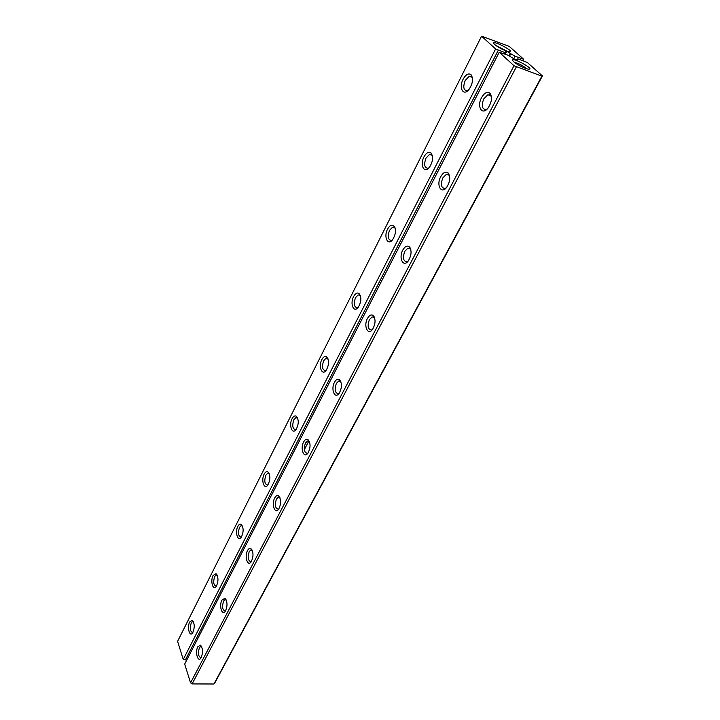 <?xml version="1.0" encoding="UTF-8"?>
<svg xmlns="http://www.w3.org/2000/svg" width="720" height="720" viewBox="0 0 720 720"><rect width="100%" height="100%" fill="white"/><g stroke="black" fill="none" stroke-linecap="round" stroke-linejoin="round"><path stroke-width="1.08" d="M481.563 36.18L495.612 48.969L505.134 52.659L506.331 52.245L505.449 51.228C506.538 51.174 508.113 51.876 510.174 53.343L515.088 56.286L523.611 59.184L509.229 46.386L481.563 36.18L177.588 641.34L183.249 659.448L186.768 660.015M506.313 51.048C501.525 49.149 497.664 46.98 494.739 44.541C487.683 37.17 518.751 53.271 508.68 51.759L506.313 51.048M523.611 59.184L522.846 60.624M495.612 48.969L183.249 659.448M353.592 296.586C349.704 303.759 353.799 313.362 358.254 307.296C361.458 301.653 361.692 297.027 358.956 293.418C357.102 292.41 355.311 293.472 353.592 296.586M387.558 229.176C383.436 236.79 387.81 246.168 392.598 239.751C396.009 234.009 396.36 229.284 393.651 225.585C391.572 224.415 389.538 225.612 387.558 229.176M423.963 156.906C419.589 165.006 424.251 174.123 429.417 167.328C433.053 161.478 433.548 156.645 430.893 152.829C428.571 151.461 426.267 152.82 423.963 156.906M292.086 418.689C288.612 425.061 292.176 435.024 296.055 429.588C298.899 424.134 298.971 419.661 296.271 416.187C294.795 415.431 293.4 416.268 292.086 418.689M321.84 359.622C318.168 366.381 321.993 376.173 326.142 370.431C329.157 364.887 329.301 360.342 326.574 356.805C324.918 355.941 323.334 356.877 321.84 359.622M189.693 621.936C186.894 627.039 189.549 637.416 192.564 632.988C194.85 627.858 194.769 623.637 192.33 620.316L189.693 621.936M213.084 575.514C210.132 580.896 212.994 591.192 216.198 586.539C218.601 581.337 218.547 577.062 216.027 573.705L213.084 575.514M237.852 526.329C234.747 532.017 237.825 542.232 241.236 537.336C243.774 532.053 243.747 527.715 241.155 524.331C239.985 523.746 238.878 524.412 237.852 526.329M264.141 474.156C260.856 480.177 264.177 490.266 267.804 485.109C270.486 479.745 270.504 475.344 267.858 471.915C266.535 471.258 265.302 472.005 264.141 474.156M463.095 79.236C458.451 87.858 463.401 96.678 468.972 89.487C472.869 83.52 473.535 78.552 470.988 74.601C468.405 72.981 465.777 74.529 463.095 79.236M523.323 59.292L522.657 60.561M498.312 50.166L185.355 659.988M515.088 56.286L513.765 58.815M505.134 52.659L504.477 53.946M510.732 53.847L509.562 56.106M489.492 94.716L489.231 95.22M448.596 173.403L448.344 173.889M410.022 247.617L409.743 248.157M374.13 316.683L373.815 317.286M506.331 52.245L505.296 54.243M495.639 45.297L507.537 51.462M360.54 296.001L359.802 295.191L358.119 294.966L355.482 297.738C353.412 303.921 354.078 307.26 357.462 307.737L358.2 307.359M395.262 228.492L394.425 227.466L392.544 227.187L389.52 230.337C387.342 236.664 388.026 240.03 391.563 240.417L392.4 239.985M432.486 156.087L431.595 154.827L429.498 154.476L426.006 158.094C423.711 164.565 424.413 167.949 428.094 168.246L429.03 167.778M297.72 418.248L295.857 417.645L293.832 419.796C291.969 425.718 292.572 429.003 295.659 429.669L296.199 429.39M328.095 359.118L325.962 358.317L323.658 360.747C321.687 366.804 322.326 370.116 325.566 370.683L326.196 370.359M193.455 621.738L192.474 621.603L191.223 622.971C189.666 628.398 190.152 631.593 192.681 632.574L192.897 632.475M217.233 575.253L216.072 575.037L214.659 576.558C213.039 582.102 213.552 585.324 216.216 586.233M242.451 526.014L241.074 525.69L239.49 527.4C237.789 533.061 238.338 536.31 241.137 537.138L241.497 536.958M269.226 473.778L267.615 473.328L265.833 475.245C264.051 481.032 264.636 484.299 267.57 485.046L268.011 484.821M472.509 78.237L471.582 76.725L469.269 76.284L465.219 80.442C462.807 87.066 463.5 90.477 467.325 90.684L468.351 90.189M516.78 59.283L517.932 58.842L527.292 62.46L542.412 75.915L541.872 76.176L513.999 65.709L499.221 52.245L507.96 55.206L512.928 58.185C515.007 59.67 516.6 60.381 517.689 60.327L516.78 59.283L516.348 60.12M525.582 68.382C520.704 66.474 516.726 64.233 513.648 61.659C506.151 53.784 538.515 70.713 527.751 69.039L525.582 68.382M542.412 75.915L214.785 682.956L213.939 684L192.123 683.919L190.566 682.857L184.689 664.065L499.221 52.245M541.872 76.176L213.939 684M513.999 65.709L190.566 682.857M334.467 382.293C330.588 389.241 334.8 399.501 339.111 393.408C342.144 387.738 342.216 383.121 339.354 379.53C337.626 378.639 336.006 379.557 334.467 382.293M303.615 441.999C299.961 448.533 303.867 458.964 307.89 453.204C310.743 447.624 310.752 443.07 307.926 439.542C306.396 438.768 304.956 439.578 303.615 441.999M274.689 497.97C271.242 504.135 274.869 514.701 278.631 509.256C281.322 503.757 281.277 499.266 278.496 495.783C277.137 495.108 275.868 495.837 274.689 497.97M197.811 646.74C194.895 651.924 197.775 662.769 200.889 658.116C203.175 652.869 203.049 648.549 200.493 645.165L197.811 646.74M221.931 600.066C218.853 605.547 221.967 616.32 225.27 611.424C227.682 606.096 227.574 601.722 224.937 598.311L221.931 600.066M247.518 550.566C244.251 556.371 247.617 567.054 251.136 561.897C253.683 556.479 253.602 552.051 250.893 548.604C249.678 548.01 248.553 548.658 247.518 550.566M481.536 97.677C476.577 106.641 482.148 115.848 487.998 108.117C491.886 102.069 492.489 97.056 489.825 93.087C487.107 91.359 484.344 92.898 481.536 97.677M440.694 176.724C436.041 185.121 441.252 194.643 446.652 187.371C450.288 181.431 450.72 176.535 447.939 172.701C445.5 171.252 443.088 172.593 440.694 176.724M402.759 250.128C398.385 258.012 403.254 267.813 408.249 260.964C411.669 255.123 411.948 250.326 409.104 246.591C406.926 245.367 404.811 246.546 402.759 250.128M367.443 318.483C363.321 325.881 367.848 335.925 372.492 329.472C375.705 323.721 375.876 319.023 372.996 315.369C371.061 314.325 369.207 315.36 367.443 318.483M516.285 66.996L192.123 683.919M514.413 62.307C519.03 63.531 523.152 65.691 526.788 68.778M340.983 381.969L338.652 381.06L336.33 383.454C334.287 389.7 334.989 393.129 338.427 393.723L339.192 393.309M309.474 441.702L307.44 441.018L305.406 443.133C303.471 449.244 304.137 452.637 307.413 453.33L308.052 452.979M279.954 497.718L278.208 497.214L276.417 499.095C274.581 505.053 275.211 508.437 278.325 509.22L278.856 508.932M201.681 646.623L200.628 646.461L199.377 647.802C197.775 653.382 198.306 656.685 200.961 657.711L201.231 657.576M226.206 599.904L224.955 599.652L223.551 601.146C221.877 606.843 222.444 610.173 225.243 611.127L225.585 610.947M252.252 550.35L250.767 549.99L249.183 551.664C247.428 557.496 248.031 560.844 250.983 561.717L251.415 561.483M491.463 97.038L490.41 95.247L487.881 94.761L483.732 98.928C481.203 105.786 481.986 109.314 486.09 109.503L487.35 108.855M449.658 176.211L448.632 174.726L446.355 174.348L442.8 177.948C440.397 184.644 441.171 188.145 445.122 188.442L446.265 187.83M410.841 249.705L409.887 248.499L407.853 248.202L404.775 251.334C402.507 257.877 403.263 261.351 407.043 261.747L408.06 261.198M374.697 318.114L373.851 317.169L372.042 316.935L369.378 319.671C367.227 326.061 367.956 329.508 371.565 330.003L372.447 329.526M510.174 53.343L508.923 55.746M308.781 441.108L304.317 449.703M517.356 59.796L517.068 60.345M359.802 295.191L358.956 293.418M394.425 227.466L393.651 225.585M431.595 154.827L430.893 152.829M297.207 417.789L296.271 416.187M327.465 358.497L326.574 356.805M193.347 621.666L192.33 620.316M217.161 575.091L216.027 573.705M241.074 525.69L242.127 525.78L241.155 524.331M268.821 473.445L267.858 471.915M471.582 76.725L470.988 74.601M358.119 294.966L360.36 295.434M392.544 227.187L395.073 227.817M429.498 154.476L432.324 155.304M295.857 417.645L297.576 417.879M325.962 358.317L327.933 358.65M192.474 621.603L193.257 621.63M216.072 575.037L216.981 575.082M267.615 473.328L269.109 473.49M469.269 76.284L472.374 77.346M340.263 381.24L339.354 379.53M308.88 441.171L307.926 439.542M279.495 497.34L278.496 495.783M201.546 646.542L200.493 645.165M225.972 599.742L224.937 598.311M252.126 550.089L250.893 548.604M490.41 95.247L489.825 93.087M448.632 174.726L447.939 172.701M409.887 248.499L409.104 246.591M373.851 317.169L372.996 315.369M338.652 381.06L340.776 381.402M307.44 441.018L309.285 441.252M278.208 497.214L279.801 497.376M200.628 646.461L201.429 646.479M224.955 599.652L225.891 599.697M250.767 549.99L251.865 550.071M487.881 94.761L491.292 95.913M446.355 174.348L449.442 175.23M407.853 248.202L410.607 248.868M372.042 316.935L374.472 317.421"/></g></svg>
